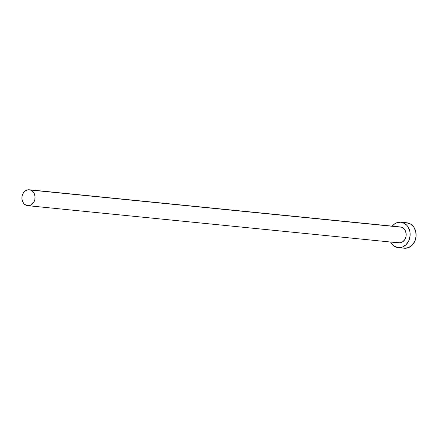 <?xml version="1.0" encoding="UTF-8"?>
<svg xmlns="http://www.w3.org/2000/svg" width="438" height="438" viewBox="0 0 438 438"><rect width="100%" height="100%" fill="white"/><g stroke="black" fill="none" stroke-linecap="round" stroke-linejoin="round"><path stroke-width="0.66" d="M27.682 205.668L398.794 242.855A7.988 6.586 -84.3 0 0 406.042 236.296A7.988 6.586 -84.3 0 0 401.575 227.218L30.468 190.032A7.988 6.586 95.7 0 1 34.936 199.109A7.988 6.586 95.7 0 1 27.682 205.668A7.988 6.586 95.7 0 1 26.494 205.411A7.988 6.586 95.7 0 1 22.026 196.334A7.988 6.586 95.7 0 1 29.275 189.774A7.988 6.586 95.7 0 1 30.468 190.032L401.575 227.218L403.836 228.609L405.446 230.957L406.168 233.908L405.884 237.013L404.646 239.794L402.631 241.836L400.162 242.816L397.6 242.597M398.312 247.618L404.301 248.22A12.779 10.545 -84.3 0 0 415.903 237.73A12.779 10.545 -84.3 0 0 408.753 223.205L402.768 222.603A12.779 10.545 95.7 0 1 409.913 237.128A12.779 10.545 95.7 0 1 398.312 247.618A12.779 10.545 95.7 0 1 396.406 247.213A12.779 10.545 95.7 0 1 390.603 242.033L392.793 244.984L394.501 246.315L398.432 247.629L402.538 247.01L406.196 244.546L408.851 240.615L410.088 235.814L410.116 233.312L409.733 230.875L407.833 226.55L406.382 224.831L402.768 222.603L408.753 223.205A12.779 10.545 -84.3 0 0 406.847 222.794L400.863 222.192A12.779 10.545 95.7 0 1 402.768 222.603L400.743 222.181L396.636 222.805L394.709 223.823L392.196 226.139A12.779 10.545 95.7 0 1 400.863 222.192M400.31 226.955L401.575 227.218A7.988 6.586 -84.3 0 0 400.381 226.961L29.275 189.774M404.416 248.231L408.528 247.607L412.185 245.143L414.835 241.212L416.078 236.416L415.717 231.478L413.817 227.152L410.658 224.097L406.727 222.783M30.468 190.032L27.906 189.813L25.431 190.793L23.422 192.829L22.179 195.616L21.9 198.715L22.623 201.666L24.232 204.02L26.494 205.411L29.05 205.63L31.525 204.65L33.54 202.613L34.777 199.827L35.062 196.728L34.339 193.777L32.73 191.422L30.468 190.032"/></g></svg>
